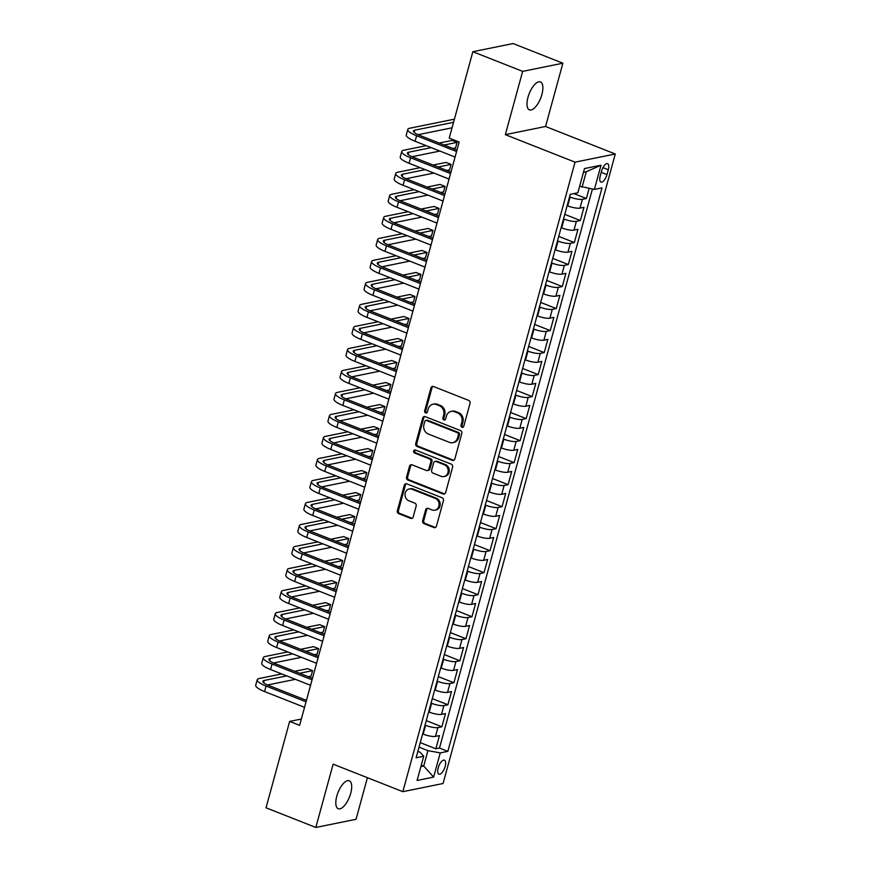 <?xml version="1.0" encoding="UTF-8"?>
<svg xmlns="http://www.w3.org/2000/svg" width="871" height="871" viewBox="0 0 871 871"><rect width="100%" height="100%" fill="white"/><g stroke="black" fill="none" stroke-linecap="round" stroke-linejoin="round"><path stroke-width="1.31" d="M461.989 427.258A1.611 1.426 -101.5 0 0 463.764 426.289L470.046 403.338A2.308 2.036 -101.5 0 0 468.685 400.399L433.497 386.517A2.308 2.036 -101.5 0 0 430.949 387.911L424.667 410.862A1.611 1.426 -101.5 0 0 426.355 412.985A1.611 1.426 -101.5 0 0 427.411 411.939L428.216 408.967A7.371 6.5 -101.5 0 1 433.007 404.209A7.371 6.5 -101.5 0 1 436.36 404.525L439.3 405.679A7.371 6.5 -101.5 0 1 443.666 415.064L442.849 418.036A1.611 1.426 -101.5 0 0 445.582 419.114L446.398 416.142A7.371 6.5 -101.5 0 1 451.189 411.384A7.371 6.5 -101.5 0 1 454.542 411.7L457.482 412.854A7.371 6.5 -101.5 0 1 461.848 422.239L461.031 425.211A1.611 1.426 -101.5 0 0 461.989 427.258M451.189 411.384L452.278 411.166A7.371 6.5 -101.5 0 1 455.631 411.482L458.571 412.636A7.371 6.5 -101.5 0 1 462.937 422.021L462.12 424.994A1.611 1.426 -101.5 0 0 463.241 427.095M433.007 386.397A2.308 2.036 -101.5 0 0 432.038 387.682L425.756 410.644A1.611 1.426 -101.5 0 0 426.877 412.745M433.007 404.209L434.096 403.992A7.371 6.5 -101.5 0 1 437.449 404.307L440.388 405.461A7.371 6.5 -101.5 0 1 444.754 414.846L443.938 417.819A1.611 1.426 -101.5 0 0 445.059 419.92M350.708 793.339A15.025 6.162 111.5 0 0 349.271 780.775A15.025 6.162 111.5 0 0 336.794 796.159A15.025 6.162 111.5 0 0 338.242 808.724A15.025 6.162 111.5 0 0 350.708 793.339M541.893 94.482A15.025 6.162 111.5 0 0 540.456 81.928A15.025 6.162 111.5 0 0 527.978 97.312A15.025 6.162 111.5 0 0 529.426 109.877A15.025 6.162 111.5 0 0 541.893 94.482M445.157 766.447A7.512 3.081 111.5 0 0 444.439 760.165A7.512 3.081 111.5 0 0 438.2 767.863A7.512 3.081 111.5 0 0 438.919 774.145A7.512 3.081 111.5 0 0 445.157 766.447M422.664 520.727A2.308 2.036 -101.5 0 0 424.025 523.656L433.9 527.554A2.308 2.036 -101.5 0 0 436.447 526.16L443.426 500.673A2.308 2.036 -101.5 0 0 442.054 497.733L406.866 483.851A2.308 2.036 -101.5 0 0 404.318 485.234L397.35 510.733A2.308 2.036 -101.5 0 0 398.711 513.661L410.633 518.365A2.308 2.036 -101.5 0 0 413.181 516.982L416.164 506.073A2.308 2.036 -101.5 0 0 414.803 503.133L408.891 500.803A6.162 5.433 -101.5 0 1 405.015 494.521A6.162 5.433 -101.5 0 1 409.239 488.979A6.162 5.433 -101.5 0 1 412.048 489.241L435.217 498.386A6.162 5.433 -101.5 0 1 439.093 504.679A6.162 5.433 -101.5 0 1 434.869 510.21A6.162 5.433 -101.5 0 1 432.06 509.949L428.194 508.424A2.308 2.036 -101.5 0 0 425.647 509.807L422.664 520.727L423.752 520.499A2.308 2.036 -101.5 0 0 425.113 523.438L434.988 527.325A2.308 2.036 -101.5 0 0 435.478 527.456M333.125 764.172L315.814 827.45L266.025 807.798L289.651 721.406L299.613 725.336L459.18 142.038L449.229 138.119L472.855 51.716L522.654 71.368L505.343 134.657L575.045 162.158L402.838 791.674L333.125 764.172M452.278 460.356A2.308 2.036 -101.5 0 0 454.825 458.973L461.804 433.475A2.308 2.036 -101.5 0 0 460.443 430.546L425.244 416.654A2.308 2.036 -101.5 0 0 422.707 418.047L415.728 443.535A2.308 2.036 -101.5 0 0 417.089 446.475L452.278 460.356L453.366 460.138A2.308 2.036 -101.5 0 0 453.856 460.258M452.615 467.074L445.636 492.561A2.308 2.036 -101.5 0 1 443.089 493.955L407.9 480.063A2.308 2.036 -101.5 0 1 406.539 477.134L409.522 466.225A2.308 2.036 -101.5 0 1 412.07 464.831L426.344 470.471A2.308 2.036 -101.5 0 0 428.891 469.077L430.862 461.837A2.308 2.036 -101.5 0 0 429.501 458.908L414.64 453.051A1.611 1.426 -101.5 0 1 415.467 450.024L451.243 464.134A2.308 2.036 -101.5 0 1 452.615 467.074M420.258 742.636L435.848 748.788L439.463 735.581L435.489 736.387L437.895 727.59A9.396 2.21 -164.7 0 1 425.581 725.325L425.048 725.118M426.278 720.633L441.869 726.784L445.484 713.578L441.51 714.383L443.916 705.575A9.396 2.21 -164.7 0 1 431.602 703.311L431.069 703.104M432.299 698.618L447.89 704.77L451.505 691.563L447.531 692.369L449.937 683.561A9.396 2.21 -164.7 0 1 437.623 681.307L437.09 681.089M438.32 676.604L453.911 682.755L457.525 669.549L453.551 670.354L455.958 661.557A9.396 2.21 -164.7 0 1 443.644 659.293L443.11 659.086M444.341 654.589L459.932 660.751L463.546 647.545L459.572 648.351L461.989 639.543A9.396 2.21 -164.7 0 1 449.665 637.278L449.131 637.071M450.361 632.586L465.952 638.737L469.567 625.53L465.593 626.336L468.01 617.528A9.396 2.21 -164.7 0 1 455.685 615.274L455.152 615.057M456.382 610.571L471.973 616.722L475.588 603.516L471.614 604.322L474.031 595.524A9.396 2.21 -164.7 0 1 461.717 593.26L461.173 593.053M462.403 588.556L477.994 594.719L481.609 581.512L477.646 582.318L480.052 573.51A9.396 2.21 -164.7 0 1 467.738 571.245L467.204 571.038M468.424 566.553L484.015 572.704L487.629 559.498L483.666 560.303L486.072 551.495A9.396 2.21 -164.7 0 1 473.759 549.242L473.225 549.024M474.445 544.538L490.035 550.69L493.65 537.483L489.687 538.289L492.093 529.492A9.396 2.21 -164.7 0 1 479.779 527.227L479.246 527.02M480.465 522.524L496.056 528.675L499.671 515.469L495.708 516.285L498.114 507.477A9.396 2.21 -164.7 0 1 485.8 505.213L485.267 505.006M486.486 500.52L502.077 506.672L505.692 493.465L501.729 494.271L504.135 485.463A9.396 2.21 -164.7 0 1 491.821 483.209L491.288 482.991M492.518 478.506L508.109 484.657L511.713 471.451L507.749 472.256L510.156 463.448A9.396 2.21 -164.7 0 1 497.842 461.195L497.308 460.977M498.539 456.491L514.13 462.643L517.733 449.436L513.77 450.242L516.176 441.445A9.396 2.21 -164.7 0 1 503.863 439.18L503.329 438.973M504.559 434.487L520.15 440.639L523.754 427.432L519.791 428.238L522.197 419.43A9.396 2.21 -164.7 0 1 509.883 417.165L509.35 416.959M510.58 412.473L526.171 418.624L529.786 405.418L525.812 406.224L528.218 397.416A9.396 2.21 -164.7 0 1 515.904 395.162L515.371 394.944M516.601 390.458L532.192 396.61L535.807 383.403L531.833 384.209L534.239 375.412A9.396 2.21 -164.7 0 1 521.925 373.147L521.391 372.94M522.622 368.455L538.213 374.606L541.827 361.4L537.853 362.205L540.26 353.397A9.396 2.21 -164.7 0 1 527.946 351.133L527.412 350.926M528.643 346.44L544.233 352.592L547.848 339.385L543.874 340.191L546.291 331.383A9.396 2.21 -164.7 0 1 533.967 329.129L533.433 328.911M534.663 324.426L550.254 330.577L553.869 317.371L549.895 318.176L552.312 309.379A9.396 2.21 -164.7 0 1 539.987 307.115L539.454 306.908M540.684 302.422L556.275 308.574L559.89 295.367L555.916 296.173L558.333 287.365A9.396 2.21 -164.7 0 1 546.019 285.1L545.475 284.893M546.705 280.408L562.296 286.559L565.91 273.352L561.947 274.158L564.354 265.35A9.396 2.21 -164.7 0 1 552.04 263.096L551.495 262.879M552.726 258.393L568.317 264.544L571.931 251.338L567.968 252.144L570.374 243.347A9.396 2.21 -164.7 0 1 558.061 241.082L557.527 240.875M558.747 236.389L574.337 242.541L577.952 229.334L573.989 230.14L576.395 221.332A9.396 2.21 -164.7 0 1 564.081 219.067L563.548 218.861M564.767 214.375L580.358 220.526L583.973 207.32L580.01 208.125A9.396 2.21 -164.7 0 1 567.696 205.861L567.152 205.654M435.489 736.387A9.396 2.21 15.3 0 1 423.175 734.133L422.642 733.915M441.51 714.383A9.396 2.21 15.3 0 1 429.196 712.119L428.663 711.912M447.531 692.369A9.396 2.21 15.3 0 1 435.217 690.104L434.683 689.897M453.551 670.354A9.396 2.21 15.3 0 1 441.238 668.101L440.704 667.883M459.572 648.351A9.396 2.21 15.3 0 1 447.259 646.086L446.725 645.879M465.593 626.336A9.396 2.21 15.3 0 1 453.279 624.072L452.746 623.865M471.614 604.322A9.396 2.21 15.3 0 1 459.3 602.068L458.767 601.85M477.646 582.318A9.396 2.21 15.3 0 1 465.321 580.053L464.787 579.846M483.666 560.303A9.396 2.21 15.3 0 1 471.342 558.039L470.808 557.832M489.687 538.289A9.396 2.21 15.3 0 1 477.373 536.035L476.829 535.817M495.708 516.285A9.396 2.21 15.3 0 1 483.394 514.021L482.861 513.803M501.729 494.271A9.396 2.21 15.3 0 1 489.415 492.006L488.881 491.799M507.749 472.256A9.396 2.21 15.3 0 1 495.436 470.002L494.902 469.785M513.77 450.242A9.396 2.21 15.3 0 1 501.456 447.988L500.923 447.77M519.791 428.238A9.396 2.21 15.3 0 1 507.477 425.973L506.944 425.767M525.812 406.224A9.396 2.21 15.3 0 1 513.498 403.959L512.965 403.752M531.833 384.209A9.396 2.21 15.3 0 1 519.519 381.955L518.985 381.738M537.853 362.205A9.396 2.21 15.3 0 1 525.54 359.941L525.006 359.734M543.874 340.191A9.396 2.21 15.3 0 1 531.56 337.926L531.027 337.719M549.895 318.176A9.396 2.21 15.3 0 1 537.581 315.923L537.048 315.705M555.916 296.173A9.396 2.21 15.3 0 1 543.602 293.908L543.069 293.701M561.947 274.158A9.396 2.21 15.3 0 1 549.623 271.894L549.089 271.687M567.968 252.144A9.396 2.21 15.3 0 1 555.644 249.89L555.11 249.672M573.989 230.14A9.396 2.21 15.3 0 1 561.664 227.875L561.131 227.669M601.556 171.119L600.228 175.964A7.273 2.983 111.5 0 0 600.925 182.05A7.273 2.983 111.5 0 0 606.967 174.592L608.296 169.758A7.273 2.983 111.5 0 0 607.599 163.672A7.273 2.983 111.5 0 0 601.556 171.119M575.045 162.158L615.274 153.993L443.056 783.508L402.838 791.674M435.848 748.788L439.485 748.047L447.857 751.357L602.003 187.875L594.392 189.421L579.661 186.198M447.857 751.357L440.247 752.903L433.616 777.106L417.089 780.47L423.72 756.257L416.109 757.803L570.255 194.32L577.865 192.774L584.495 168.56L601.012 165.207L594.392 189.421M573.88 193.58L586.379 198.512L582.416 199.317A9.396 2.21 -164.7 0 1 570.102 197.064L569.569 196.846M580.358 220.526L576.395 221.332M574.337 242.541L570.374 243.347M568.317 264.544L564.354 265.35M562.296 286.559L558.333 287.365M556.275 308.574L552.312 309.379M550.254 330.577L546.291 331.383M544.233 352.592L540.26 353.397M538.213 374.606L534.239 375.412M532.192 396.61L528.218 397.416M526.171 418.624L522.197 419.43M520.15 440.639L516.176 441.445M514.13 462.643L510.156 463.448M508.109 484.657L504.135 485.463M502.077 506.672L498.114 507.477M496.056 528.675L492.093 529.492M490.035 550.69L486.072 551.495M484.015 572.704L480.052 573.51M477.994 594.719L474.031 595.524M471.973 616.722L468.01 617.528M465.952 638.737L461.989 639.543M459.932 660.751L455.958 661.557M453.911 682.755L449.937 683.561M447.89 704.77L443.916 705.575M441.869 726.784L437.895 727.59M439.485 748.047L592.411 189.051M586.379 198.512L589.134 188.452M421.303 765.097L423.709 766.045L427.922 750.639L419.027 747.122M582.078 187.156L586.292 171.75L583.461 172.316M505.343 134.657L545.562 126.48L562.884 63.202L522.654 71.368M562.884 63.202L513.084 43.55L472.855 51.716M315.814 827.45L356.043 819.284L367.41 777.705M545.562 126.48L615.274 153.993M301.333 719.032L289.651 721.406M420.878 766.622L423.709 766.045L433.616 777.106M417.873 751.346L420.094 752.228L423.72 756.257M427.922 750.639L440.247 752.903M586.292 171.75L601.012 165.207M424.765 416.534A2.308 2.036 -101.5 0 0 423.785 417.819L416.817 443.317A2.308 2.036 -101.5 0 0 418.178 446.246L453.366 460.138M458.418 434.771A1.611 1.426 -101.5 0 0 457.46 432.724L426.572 420.53A1.611 1.426 -101.5 0 0 424.787 421.499L423.937 424.634A7.371 6.5 -101.5 0 0 428.292 434.019L449.414 442.348A7.371 6.5 -101.5 0 0 452.768 442.664A7.371 6.5 -101.5 0 0 457.558 437.906L458.418 434.771L459.507 434.553A1.611 1.426 -101.5 0 0 458.549 432.495L457.46 432.724M425.843 420.464L426.921 420.236A1.611 1.426 -101.5 0 1 427.661 420.312L458.549 432.495M452.768 442.664L453.856 442.446A7.371 6.5 -101.5 0 0 458.647 437.688L457.558 437.906M459.507 434.553L458.647 437.688M411.58 464.711A2.308 2.036 -101.5 0 0 410.611 466.007L407.628 476.916A2.308 2.036 -101.5 0 0 408.989 479.845L444.177 493.737A2.308 2.036 -101.5 0 0 444.667 493.857M427.389 470.569L428.478 470.34A2.308 2.036 -101.5 0 0 429.969 468.859L431.951 461.619A2.308 2.036 -101.5 0 0 430.59 458.69L415.728 452.822L414.64 453.051M415.304 449.969A1.611 1.426 -101.5 0 0 415.728 452.822M441.151 476.317A6.162 5.433 -101.5 0 0 443.96 476.579A6.162 5.433 -101.5 0 0 448.195 471.037A6.162 5.433 -101.5 0 0 444.308 464.755L436.153 461.532A2.308 2.036 -101.5 0 0 433.606 462.926L431.624 470.155A2.308 2.036 -101.5 0 0 432.985 473.095L441.151 476.317M443.96 476.579L445.048 476.35A6.162 5.433 -101.5 0 0 449.273 470.819A6.162 5.433 -101.5 0 0 445.397 464.537L444.308 464.755M435.097 461.434L436.186 461.216A2.308 2.036 -101.5 0 1 437.231 461.314L445.397 464.537M427.705 508.305A2.308 2.036 -101.5 0 0 426.736 509.589L423.752 520.499M434.869 510.21L435.946 509.992A6.162 5.433 -101.5 0 0 440.182 504.451A6.162 5.433 -101.5 0 0 436.306 498.168L435.217 498.386M409.239 488.979L410.328 488.762A6.162 5.433 -101.5 0 1 413.137 489.023L436.306 498.168M406.376 483.721A2.308 2.036 -101.5 0 0 405.407 485.016L398.439 510.515A2.308 2.036 -101.5 0 0 399.8 513.444L411.722 518.147A2.308 2.036 -101.5 0 0 412.212 518.267M454.412 119.164L409.816 128.222A17.605 4.137 15.3 0 0 407.77 129.463A17.605 4.137 15.3 0 0 416.599 135.767L456.589 151.543M407.77 129.463L406.267 134.972A17.605 4.137 15.3 0 0 415.097 141.265L455.076 157.052M456.981 150.084L419.31 135.212A11.737 2.755 -164.7 0 1 413.431 131.009A11.737 2.755 -164.7 0 1 414.792 130.182L453.551 122.31M418.091 134.711L452.049 127.808M426.235 145.664L403.796 150.226A17.605 4.137 15.3 0 0 401.749 151.478A17.605 4.137 15.3 0 0 410.579 157.782L450.557 173.558M401.749 151.478L400.246 156.976A17.605 4.137 15.3 0 0 409.065 163.28L449.055 179.067M450.96 172.088L413.29 157.226A11.737 2.755 -164.7 0 1 407.41 153.024A11.737 2.755 -164.7 0 1 408.771 152.196L431.221 147.635M412.07 156.715L439.909 151.064M452.833 148.44L455.587 147.885L457.101 142.376L452.114 140.416L439.158 143.04M444.134 145.011L457.101 142.376M420.214 167.678L397.775 172.24A17.605 4.137 15.3 0 0 395.728 173.492A17.605 4.137 15.3 0 0 404.558 179.785L444.537 195.572M395.728 173.492L394.215 178.991A17.605 4.137 15.3 0 0 403.044 185.294L443.034 201.07M444.939 194.102L407.269 179.241A11.737 2.755 -164.7 0 1 401.389 175.038A11.737 2.755 -164.7 0 1 402.75 174.2L425.19 169.649M406.049 178.729L433.889 173.079M446.801 170.455L449.567 169.889L451.08 164.39L446.094 162.42L433.137 165.055M438.113 167.025L451.08 164.39M414.193 189.693L391.754 194.255A17.605 4.137 15.3 0 0 389.707 195.496A17.605 4.137 15.3 0 0 398.537 201.8L438.516 217.587M389.707 195.496L388.194 201.005A17.605 4.137 15.3 0 0 397.024 207.309L437.013 223.085M438.919 216.117L401.248 201.245A11.737 2.755 -164.7 0 1 395.369 197.053A11.737 2.755 -164.7 0 1 396.73 196.215L419.169 191.653M400.029 200.744L427.868 195.082M440.78 192.458L443.546 191.903L445.048 186.405L440.073 184.434L427.117 187.069M432.092 189.029L445.048 186.405M408.172 211.707L385.722 216.258A17.605 4.137 15.3 0 0 383.686 217.51A17.605 4.137 15.3 0 0 392.516 223.814L432.495 239.59M383.686 217.51L382.173 223.009A17.605 4.137 15.3 0 0 391.003 229.313L430.993 245.099M432.898 238.131L395.227 223.259A11.737 2.755 -164.7 0 1 389.348 219.056A11.737 2.755 -164.7 0 1 390.709 218.229L413.148 213.667M394.008 222.747L421.847 217.097M434.76 214.473L437.525 213.918L439.028 208.409L434.052 206.449L421.085 209.084M426.071 211.043L439.028 208.409M402.152 233.711L379.702 238.273A17.605 4.137 15.3 0 0 377.666 239.525A17.605 4.137 15.3 0 0 386.484 245.818L426.474 261.605M377.666 239.525L376.152 245.023A17.605 4.137 15.3 0 0 384.982 251.327L424.972 267.103M426.877 260.135L389.206 245.274A11.737 2.755 -164.7 0 1 383.316 241.071A11.737 2.755 -164.7 0 1 384.688 240.233L407.127 235.682M387.987 244.762L415.826 239.111M428.739 236.487L431.504 235.921L433.007 230.423L428.031 228.452L415.064 231.087M420.051 233.058L433.007 230.423M396.131 255.726L373.681 260.287A17.605 4.137 15.3 0 0 371.634 261.529A17.605 4.137 15.3 0 0 380.464 267.833L420.453 283.619M371.634 261.529L370.131 267.038A17.605 4.137 15.3 0 0 378.961 273.342L418.951 289.118M420.856 282.15L383.186 267.277A11.737 2.755 -164.7 0 1 377.295 263.086A11.737 2.755 -164.7 0 1 378.667 262.247L401.106 257.685M381.966 266.776L409.805 261.115M422.718 258.502L425.484 257.936L426.986 252.438L422.01 250.467L409.043 253.102M414.03 255.061L426.986 252.438M390.11 277.74L367.66 282.291A17.605 4.137 15.3 0 0 365.613 283.543A17.605 4.137 15.3 0 0 374.443 289.847L414.433 305.623M365.613 283.543L364.111 289.041A17.605 4.137 15.3 0 0 372.94 295.345L412.93 311.132M414.836 304.164L377.165 289.292A11.737 2.755 -164.7 0 1 371.275 285.089A11.737 2.755 -164.7 0 1 372.646 284.262L395.086 279.7M375.945 288.78L403.785 283.129M416.697 280.506L419.463 279.95L420.965 274.441L415.99 272.481L403.023 275.116M408.009 277.076L420.965 274.441M384.089 299.744L361.639 304.306A17.605 4.137 15.3 0 0 359.592 305.558A17.605 4.137 15.3 0 0 368.422 311.862L408.412 327.638M359.592 305.558L358.09 311.056A17.605 4.137 15.3 0 0 366.92 317.36L406.909 333.136M408.815 326.168L371.144 311.306A11.737 2.755 -164.7 0 1 365.254 307.104A11.737 2.755 -164.7 0 1 366.626 306.265L389.065 301.714M369.925 310.795L397.764 305.144M410.677 302.52L413.442 301.954L414.944 296.456L409.969 294.485L397.002 297.12M401.988 299.091L414.944 296.456M378.068 321.758L355.618 326.32A17.605 4.137 15.3 0 0 353.572 327.561A17.605 4.137 15.3 0 0 362.401 333.865L402.391 349.652M353.572 327.561L352.069 333.07A17.605 4.137 15.3 0 0 360.899 339.374L400.889 355.15M402.794 348.182L365.123 333.321A11.737 2.755 -164.7 0 1 359.233 329.118A11.737 2.755 -164.7 0 1 360.594 328.28L383.044 323.718M363.904 332.809L391.743 327.158M404.656 324.535L407.421 323.968L408.924 318.47L403.948 316.5L390.981 319.134M395.957 321.094L408.924 318.47M372.048 343.773L349.598 348.324A17.605 4.137 15.3 0 0 347.551 349.576A17.605 4.137 15.3 0 0 356.381 355.88L396.37 371.656M347.551 349.576L346.048 355.074A17.605 4.137 15.3 0 0 354.878 361.378L394.868 377.165M396.773 370.197L359.102 355.324A11.737 2.755 -164.7 0 1 353.212 351.122A11.737 2.755 -164.7 0 1 354.573 350.294L377.023 345.733M357.883 354.824L385.711 349.162M398.635 346.538L401.4 345.983L402.903 340.474L397.927 338.514L384.96 341.149M389.936 343.109L402.903 340.474M366.027 365.776L343.577 370.338A17.605 4.137 15.3 0 0 341.53 371.59A17.605 4.137 15.3 0 0 350.36 377.894L390.35 393.67M341.53 371.59L340.028 377.089A17.605 4.137 15.3 0 0 348.857 383.392L388.847 399.168M390.752 392.2L353.082 377.339A11.737 2.755 -164.7 0 1 347.191 373.136A11.737 2.755 -164.7 0 1 348.552 372.298L371.002 367.747M351.862 376.827L379.691 371.177M392.614 368.553L395.38 367.987L396.882 362.488L391.906 360.518L378.939 363.153M383.915 365.123L396.882 362.488M359.995 387.791L337.556 392.353A17.605 4.137 15.3 0 0 335.509 393.594A17.605 4.137 15.3 0 0 344.339 399.898L384.329 415.685M335.509 393.594L334.007 399.103A17.605 4.137 15.3 0 0 342.836 405.407L382.815 421.183M384.732 414.215L347.061 399.354A11.737 2.755 -164.7 0 1 341.171 395.151A11.737 2.755 -164.7 0 1 342.532 394.313L364.982 389.751M345.841 398.842L373.67 393.191M386.593 390.567L389.359 390.001L390.861 384.503L385.875 382.532L372.919 385.167M377.894 387.127L390.861 384.503M353.974 409.805L331.535 414.356A17.605 4.137 15.3 0 0 329.488 415.609A17.605 4.137 15.3 0 0 338.318 421.912L378.308 437.688M329.488 415.609L327.986 421.118A17.605 4.137 15.3 0 0 336.816 427.411L376.795 443.197M378.7 436.229L341.04 421.357A11.737 2.755 -164.7 0 1 335.15 417.155A11.737 2.755 -164.7 0 1 336.511 416.327L358.961 411.765M339.81 420.856L367.649 415.195M380.573 412.571L383.327 412.016L384.84 406.507L379.854 404.547L366.898 407.182M371.873 409.141L384.84 406.507M347.954 431.809L325.514 436.371A17.605 4.137 15.3 0 0 323.468 437.623A17.605 4.137 15.3 0 0 332.297 443.927L372.287 459.703M323.468 437.623L321.965 443.121A17.605 4.137 15.3 0 0 330.795 449.425L370.774 465.201M372.679 458.233L335.008 443.372A11.737 2.755 -164.7 0 1 329.129 439.169A11.737 2.755 -164.7 0 1 330.49 438.342L352.94 433.78M333.789 442.86L361.628 437.209M374.552 434.585L377.306 434.019L378.82 428.521L373.833 426.561L360.877 429.185M365.853 431.156L378.82 428.521M341.933 453.824L319.494 458.386A17.605 4.137 15.3 0 0 317.447 459.627A17.605 4.137 15.3 0 0 326.277 465.931L366.255 481.717M317.447 459.627L315.944 465.136A17.605 4.137 15.3 0 0 324.774 471.44L364.753 487.216M366.658 480.248L328.988 465.386A11.737 2.755 -164.7 0 1 323.108 461.184A11.737 2.755 -164.7 0 1 324.469 460.345L346.919 455.783M327.768 464.874L355.608 459.224M368.531 456.6L371.286 456.034L372.799 450.536L367.812 448.565L354.856 451.2M359.832 453.17L372.799 450.536M335.912 475.838L313.473 480.389A17.605 4.137 15.3 0 0 311.426 481.641A17.605 4.137 15.3 0 0 320.256 487.945L360.235 503.721M311.426 481.641L309.913 487.15A17.605 4.137 15.3 0 0 318.742 493.443L358.732 509.23M360.638 502.262L322.967 487.39A11.737 2.755 -164.7 0 1 317.088 483.187A11.737 2.755 -164.7 0 1 318.448 482.36L340.899 477.798M321.747 486.889L349.587 481.228M362.51 478.604L365.265 478.048L366.778 472.539L361.792 470.58L348.836 473.214M353.811 475.174L366.778 472.539M329.891 497.842L307.452 502.404A17.605 4.137 15.3 0 0 305.405 503.656A17.605 4.137 15.3 0 0 314.235 509.96L354.214 525.736M305.405 503.656L303.892 509.154A17.605 4.137 15.3 0 0 312.722 515.458L352.711 531.234M354.617 524.266L316.946 509.404A11.737 2.755 -164.7 0 1 311.067 505.202A11.737 2.755 -164.7 0 1 312.428 504.374L334.867 499.812M315.727 508.893L343.566 503.242M356.479 500.618L359.244 500.052L360.746 494.554L355.771 492.594L342.815 495.218M347.79 497.189L360.746 494.554M323.87 519.856L301.42 524.418A17.605 4.137 15.3 0 0 299.384 525.659A17.605 4.137 15.3 0 0 308.214 531.963L348.193 547.75M299.384 525.659L297.871 531.168A17.605 4.137 15.3 0 0 306.701 537.472L346.691 553.248M348.596 546.28L310.925 531.419A11.737 2.755 -164.7 0 1 305.046 527.216A11.737 2.755 -164.7 0 1 306.407 526.378L328.846 521.827M309.706 530.907L337.545 525.257M350.458 522.633L353.223 522.067L354.726 516.568L349.75 514.598L336.783 517.232M341.77 519.203L354.726 516.568M317.85 541.871L295.4 546.422A17.605 4.137 15.3 0 0 293.364 547.674A17.605 4.137 15.3 0 0 302.193 553.978L342.172 569.754M293.364 547.674L291.85 553.183A17.605 4.137 15.3 0 0 300.68 559.476L340.67 575.263M342.575 568.295L304.904 553.423A11.737 2.755 -164.7 0 1 299.025 549.22A11.737 2.755 -164.7 0 1 300.386 548.392L322.825 543.831M303.685 552.922L331.524 547.26M344.437 544.636L347.202 544.081L348.705 538.572L343.729 536.612L330.762 539.247M335.749 541.207L348.705 538.572M311.829 563.875L289.379 568.436A17.605 4.137 15.3 0 0 287.332 569.688A17.605 4.137 15.3 0 0 296.162 575.992L336.152 591.768M287.332 569.688L285.83 575.187A17.605 4.137 15.3 0 0 294.659 581.49L334.649 597.277M336.554 590.298L298.884 575.437A11.737 2.755 -164.7 0 1 292.994 571.234A11.737 2.755 -164.7 0 1 294.365 570.407L316.804 565.845M297.664 574.925L325.504 569.275M338.416 566.651L341.182 566.096L342.684 560.586L337.708 558.627L324.741 561.251M329.728 563.221L342.684 560.586M305.808 585.889L283.358 590.451A17.605 4.137 15.3 0 0 281.311 591.703A17.605 4.137 15.3 0 0 290.141 597.996L330.131 613.783M281.311 591.703L279.809 597.201A17.605 4.137 15.3 0 0 288.639 603.505L328.628 619.281M330.534 612.313L292.863 597.452A11.737 2.755 -164.7 0 1 286.973 593.249A11.737 2.755 -164.7 0 1 288.345 592.411L310.784 587.86M291.643 596.94L319.483 591.289M332.395 588.665L335.161 588.099L336.663 582.601L331.688 580.63L318.721 583.265M323.707 585.236L336.663 582.601M299.787 607.904L277.337 612.465A17.605 4.137 15.3 0 0 275.29 613.707A17.605 4.137 15.3 0 0 284.12 620.01L324.11 635.786M275.29 613.707L273.788 619.216A17.605 4.137 15.3 0 0 282.618 625.509L322.608 641.296M324.513 634.328L286.842 619.455A11.737 2.755 -164.7 0 1 280.952 615.253A11.737 2.755 -164.7 0 1 282.324 614.425L304.763 609.863M285.623 618.954L313.462 613.293M326.375 610.669L329.14 610.114L330.642 604.605L325.667 602.645L312.7 605.28M317.686 607.239L330.642 604.605M293.767 629.907L271.317 634.469A17.605 4.137 15.3 0 0 269.27 635.721A17.605 4.137 15.3 0 0 278.099 642.025L318.089 657.801M269.27 635.721L267.767 641.219A17.605 4.137 15.3 0 0 276.597 647.523L316.587 663.31M318.492 656.331L280.821 641.47A11.737 2.755 -164.7 0 1 274.931 637.267A11.737 2.755 -164.7 0 1 276.292 636.44L298.742 631.878M279.602 640.958L307.441 635.307M320.354 632.684L323.119 632.128L324.622 626.619L319.646 624.659L306.679 627.283M311.655 629.254L324.622 626.619M287.746 651.922L265.296 656.484A17.605 4.137 15.3 0 0 263.249 657.736A17.605 4.137 15.3 0 0 272.079 664.029L312.068 679.816M263.249 657.736L261.746 663.234A17.605 4.137 15.3 0 0 270.576 669.538L310.566 685.314M312.471 678.346L274.801 663.484A11.737 2.755 -164.7 0 1 268.91 659.282A11.737 2.755 -164.7 0 1 270.271 658.443L292.721 653.892M273.581 662.973L301.42 657.322M314.333 654.698L317.098 654.132L318.601 648.634L313.625 646.663L300.658 649.298M305.634 651.268L318.601 648.634M281.725 673.936L259.275 678.498A17.605 4.137 15.3 0 0 257.228 679.739A17.605 4.137 15.3 0 0 266.058 686.043L306.048 701.819M257.228 679.739L255.726 685.248A17.605 4.137 15.3 0 0 264.555 691.552L304.545 707.328M306.45 700.36L268.78 685.488A11.737 2.755 -164.7 0 1 262.89 681.285A11.737 2.755 -164.7 0 1 264.251 680.458L286.701 675.896M267.56 684.987L295.389 679.326M308.312 676.702L311.078 676.146L312.58 670.637L307.605 668.678L294.638 671.312M299.613 673.272L312.58 670.637M423.175 734.133L425.581 725.325M429.196 712.119L431.602 703.311M435.217 690.104L437.623 681.307M441.238 668.101L443.644 659.293M447.259 646.086L449.665 637.278M453.279 624.072L455.685 615.274M459.3 602.068L461.717 593.26M465.321 580.053L467.738 571.245M471.342 558.039L473.759 549.242M477.373 536.035L479.779 527.227M483.394 514.021L485.8 505.213M489.415 492.006L491.821 483.209M495.436 470.002L497.842 461.195M501.456 447.988L503.863 439.18M507.477 425.973L509.883 417.165M513.498 403.959L515.904 395.162M519.519 381.955L521.925 373.147M525.54 359.941L527.946 351.133M531.56 337.926L533.967 329.129M537.581 315.923L539.987 307.115M543.602 293.908L546.019 285.1M549.623 271.894L552.04 263.096M555.644 249.89L558.061 241.082M561.664 227.875L564.081 219.067M567.696 205.861L570.102 197.064M580.01 208.125L582.416 199.317M602.928 167.635L608.296 169.758M601.219 172.327L606.967 174.592M462.937 422.021L461.848 422.239M458.571 412.636L457.482 412.854M455.631 411.482L454.542 411.7M443.938 417.819L442.849 418.036M444.754 414.846L443.666 415.064M440.388 405.461L439.3 405.679M437.449 404.307L436.36 404.525M425.756 410.644L424.667 410.862M432.038 387.682L430.949 387.911M462.12 424.994L461.031 425.211M418.178 446.246L417.089 446.475M416.817 443.317L415.728 443.535M423.785 417.819L422.707 418.047M427.661 420.312L426.572 420.53M444.177 493.737L443.089 493.955M408.989 479.845L407.9 480.063M407.628 476.916L406.539 477.134M410.611 466.007L409.522 466.225M429.969 468.859L428.891 469.077M431.951 461.619L430.862 461.837M430.59 458.69L429.501 458.908M437.231 461.314L436.153 461.532M426.736 509.589L425.647 509.807M413.137 489.023L412.048 489.241M411.722 518.147L410.633 518.365M399.8 513.444L398.711 513.661M398.439 510.515L397.35 510.733M405.407 485.016L404.318 485.234M434.988 527.325L433.9 527.554M425.113 523.438L424.025 523.656M416.599 135.767L415.097 141.265M414.792 130.182L414.182 132.425M410.579 157.782L409.065 163.28M408.771 152.196L408.161 154.439M404.558 179.785L403.044 185.294M402.75 174.2L402.141 176.443M398.537 201.8L397.024 207.309M396.73 196.215L396.109 198.457M392.516 223.814L391.003 229.313M390.709 218.229L390.088 220.472M386.484 245.818L384.982 251.327M384.688 240.233L384.067 242.476M380.464 267.833L378.961 273.342M378.667 262.247L378.047 264.49M374.443 289.847L372.94 295.345M372.646 284.262L372.026 286.505M368.422 311.862L366.92 317.36M366.626 306.265L366.005 308.519M362.401 333.865L360.899 339.374M360.594 328.28L359.984 330.523M356.381 355.88L354.878 361.378M354.573 350.294L353.964 352.537M350.36 377.894L348.857 383.392M348.552 372.298L347.943 374.552M344.339 399.898L342.836 405.407M342.532 394.313L341.922 396.555M338.318 421.912L336.816 427.411M336.511 416.327L335.901 418.57M332.297 443.927L330.795 449.425M330.49 438.342L329.88 440.584M326.277 465.931L324.774 471.44M324.469 460.345L323.86 462.588M320.256 487.945L318.742 493.443M318.448 482.36L317.839 484.603M314.235 509.96L312.722 515.458M312.428 504.374L311.818 506.617M308.214 531.963L306.701 537.472M306.407 526.378L305.786 528.621M302.193 553.978L300.68 559.476M300.386 548.392L299.766 550.635M296.162 575.992L294.659 581.49M294.365 570.407L293.745 572.65M290.141 597.996L288.639 603.505M288.345 592.411L287.724 594.653M284.12 620.01L282.618 625.509M282.324 614.425L281.703 616.668M278.099 642.025L276.597 647.523M276.292 636.44L275.682 638.683M272.079 664.029L270.576 669.538M270.271 658.443L269.662 660.686M266.058 686.043L264.555 691.552M264.251 680.458L263.641 682.701"/></g></svg>

